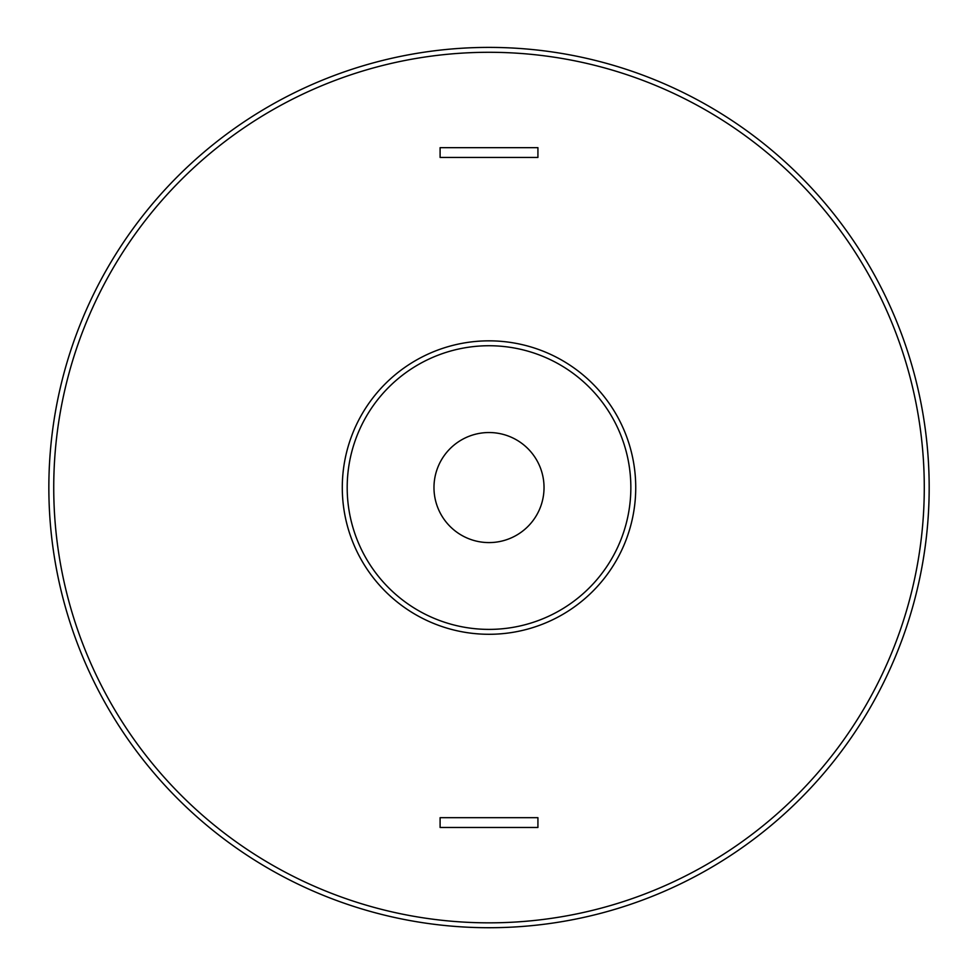 <?xml version="1.0" encoding="UTF-8"?>
<svg xmlns="http://www.w3.org/2000/svg" width="977" height="977" viewBox="0 0 977 977"><rect width="100%" height="100%" fill="white"/><g stroke="black" fill="none" stroke-linecap="round" stroke-linejoin="round"><path stroke-width="1.47" d="M440.102 827.47L440.102 817.688L537.924 817.688L537.924 827.47L440.102 827.47M440.102 157.444L440.102 147.661L537.924 147.661L537.924 157.444L440.102 157.444M635.734 487.56A146.721 146.721 0 0 0 415.652 360.501A146.721 146.721 0 0 0 415.652 614.631A146.721 146.721 0 0 0 635.734 487.56M544.03 487.56A55.017 55.017 0 0 1 461.498 535.213A55.017 55.017 0 0 1 461.498 439.906A55.017 55.017 0 0 1 544.03 487.56M48.85 487.56A440.163 440.163 0 0 0 489.013 927.723A440.163 440.163 0 0 0 929.176 487.56A440.163 440.163 0 0 0 489.013 47.397A440.163 440.163 0 0 0 48.85 487.56M630.849 487.56A141.836 141.836 0 0 1 418.095 610.393A141.836 141.836 0 0 1 418.095 364.739A141.836 141.836 0 0 1 630.849 487.56M53.735 487.56A435.278 435.278 0 0 1 706.652 110.609A435.278 435.278 0 0 1 706.652 864.523A435.278 435.278 0 0 1 53.735 487.56"/></g></svg>
